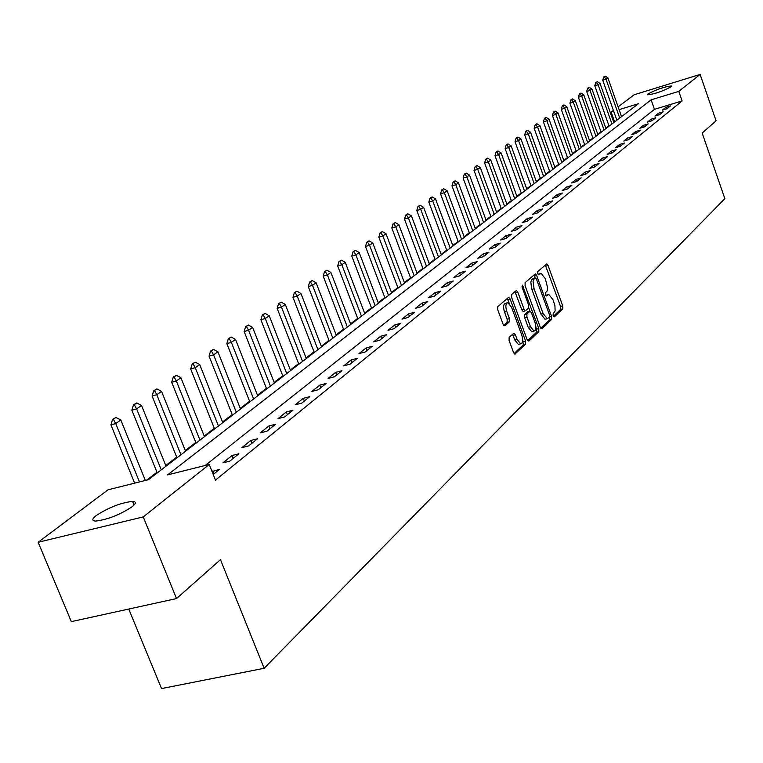 <?xml version="1.0" encoding="UTF-8"?>
<svg xmlns="http://www.w3.org/2000/svg" width="763" height="763" viewBox="0 0 763 763"><rect width="100%" height="100%" fill="white"/><g stroke="black" fill="none" stroke-linecap="round" stroke-linejoin="round"><path stroke-width="1.14" d="M553.156 315.872L554.3 316.922L562.77 308.872L562.741 305.887L548.072 265.505L546.756 263.855L537.781 271.571L537.781 273.669L538.707 274.833L541.101 273.402L545.326 278.695L547.662 287.889L547.109 290.97L545.478 292.696L545.478 294.814L546.394 295.958L548.826 294.48L552.965 299.697L554.92 305.591L555.111 310.942L553.146 313.755L553.156 315.872M96.233 515.53C108.794 507.443 120.916 502.722 132.6 501.386C136.377 501.634 136.215 503.427 132.113 506.766C119.762 514.834 107.612 519.603 95.671 521.072C91.703 520.833 91.894 518.993 96.233 515.53M648.035 93.916C656.609 89.405 664.401 86.753 671.383 85.961L671.03 86.848C662.494 91.35 654.702 94.011 647.644 94.831L648.035 93.916M509.131 337.36L509.112 340.546L513.528 352.496L514.853 354.156L525.593 344.208L525.602 341.061L510.113 298.934L508.74 297.236L497.8 306.631L497.772 309.807L503.122 324.304L504.896 325.868L509.407 321.776L509.426 318.619L506.794 311.476C505.297 306.268 505.65 303.35 507.862 302.72L511.534 307.251L521.749 335.024C523.256 340.298 522.884 343.236 520.633 343.827L517.076 339.392L515.368 334.747L514.024 333.078L509.131 337.36M618.106 106.849L634.244 94.736L700.119 74.421L716.075 120.783L702.179 133.086L724.85 198.666L264.151 668.283L220.459 559.67L176.53 598.573L143.244 516.913L38.15 542.264L108.031 489.798L148.442 479.689L638.335 103.749L619.089 109.634M700.119 74.421L678.793 91.36L651.135 99.829L167.583 474.901L209.215 464.486L143.244 516.913M209.215 464.486L215.462 480.099L682.122 100.945L678.793 91.36M540.261 327.174L541.93 328.672L551.611 319.468L551.592 316.435L536.685 275.538L535.349 273.869L525.106 282.682L525.106 285.734L540.261 327.174M538.812 331.647L528.816 341.147L527.109 339.63L511.658 297.58L511.668 294.461L516.437 290.474L517.8 292.162L524.028 309.139L525.364 310.808L528.597 308.08L528.597 305L522.159 287.413L522.407 285.181L538.802 328.557L538.812 331.647L536.57 332.229L527.653 340.689M682.122 100.945L654.454 109.347L205.171 465.497M665.822 107.335L662.332 110.139L666.986 108.727L670.458 105.933L665.822 107.335L666.376 108.909M658.517 113.201L654.95 116.062L659.642 114.641L663.19 111.789L658.517 113.201L659.079 114.812M651.049 119.19L647.405 122.118L652.146 120.688L655.76 117.769L651.049 119.19L651.621 120.84M643.419 125.313L639.709 128.298L644.487 126.858L648.178 123.883L643.419 125.313L644.02 127.001M635.636 131.57L631.84 134.612L636.657 133.172L640.434 130.13L635.636 131.57L636.247 133.296M627.672 137.96L623.791 141.069L628.655 139.619L632.517 136.51L627.672 137.96L628.302 139.724M619.537 144.484L615.569 147.669L620.481 146.21L624.43 143.024L619.537 144.484L620.185 146.296M611.22 151.16L607.167 154.422L612.126 152.943L616.161 149.691L611.22 151.16L611.878 153.02M602.722 157.989L598.573 161.317L603.571 159.839L607.701 156.51L602.722 157.989L603.399 159.887M594.024 164.97L589.78 168.375L594.825 166.887L599.05 163.482L594.024 164.97L594.72 166.916M585.126 172.114L580.777 175.595L585.879 174.098L590.2 170.616L585.126 172.114L585.841 174.107M576.017 179.419L571.573 182.986L576.723 181.48L581.139 177.913L576.017 179.419L576.752 181.46M566.699 186.906L562.14 190.559L567.348 189.043L571.869 185.39L566.699 186.906L567.434 188.966M557.152 194.565L552.488 198.304L557.743 196.778L562.379 193.039L557.152 194.565L557.906 196.644M547.376 202.414L542.598 206.248L547.901 204.713L552.65 200.879L547.376 202.414L548.139 204.522M537.362 210.445L532.469 214.374L537.82 212.829L542.693 208.909L537.362 210.445L538.134 212.581M527.099 218.685L522.083 222.71L527.491 221.156L532.488 217.14L527.099 218.685L527.882 220.841M516.58 227.136L511.439 231.265L516.904 229.701L522.016 225.571L516.58 227.136L517.381 229.31M505.793 235.786L500.518 240.03L506.041 238.457L511.286 234.222L505.793 235.786L506.603 237.999M494.729 244.675L489.312 249.015L494.891 247.441L500.28 243.101L494.729 244.675L495.549 246.907M483.37 253.783L477.819 258.247L483.456 256.654L488.978 252.2L483.37 253.783L484.209 256.053M471.715 263.14L466.012 267.718L471.706 266.125L477.38 261.547L471.715 263.14L472.564 265.438M459.746 272.753L453.89 277.455L459.65 275.844L465.478 271.142L459.746 272.753L460.614 275.071M447.461 282.615L441.434 287.451L447.261 285.829L453.251 281.003L447.461 282.615L448.329 284.961M434.824 292.754L428.644 297.723L434.519 296.092L440.68 291.132L434.824 292.754L435.721 295.138M421.844 303.178L415.482 308.281L421.434 306.65L427.757 301.547L421.844 303.178L422.75 305.581M408.491 313.889L401.948 319.144L407.967 317.503L414.471 312.258L408.491 313.889L409.416 316.33M394.757 324.914L388.024 330.322L394.109 328.672L400.804 323.274L394.757 324.914L395.701 327.394M380.623 336.264L373.698 341.824L379.84 340.164L386.746 334.604L380.623 336.264L381.576 338.772M366.078 347.938L358.934 353.67L365.153 352.01L372.258 346.278L366.078 347.938L367.041 350.484M351.085 359.974L343.731 365.878L350.017 364.209L357.342 358.305L351.085 359.974L352.077 362.549M335.644 372.373L328.061 378.458L334.423 376.779L341.967 370.694L335.644 372.373L336.645 374.986M319.716 385.153L311.895 391.429L318.333 389.74L326.125 383.474L319.716 385.153L320.746 387.804M303.293 398.334L295.224 404.81L301.738 403.122L309.768 396.646L303.293 398.334L304.342 401.023M286.344 411.934L278.018 418.62L284.609 416.932L292.906 410.246L286.344 411.934L287.413 414.671M268.853 425.983L260.25 432.888L266.926 431.19L275.481 424.285L268.853 425.983L269.94 428.749M250.779 440.489L241.89 447.623L248.643 445.916L257.493 438.792L250.779 440.489L251.895 443.303M232.095 455.482L222.91 462.864L229.739 461.157L238.895 453.775L232.095 455.482L233.23 458.344M213.211 474.481L219.658 469.283L212.047 471.572M615.684 121.126L613.681 122.109M608.931 125.752L605.803 128.146M600.986 131.846L597.763 134.317M592.88 138.055L589.541 140.611M584.592 144.407L581.148 147.049M576.132 150.893L572.574 153.63M567.481 157.531L563.809 160.344M558.65 164.303L554.844 167.221M549.608 171.236L545.679 174.25M540.366 178.323L536.303 181.432M530.914 185.571L526.708 188.795M521.234 192.982L516.885 196.32M511.334 200.574L506.832 204.026M501.196 208.347L496.541 211.914M490.819 216.301L486.002 219.992M480.185 224.456L475.206 228.28M469.293 232.801L464.133 236.759M458.134 241.366L452.783 245.467M446.679 250.14L441.148 254.384M434.948 259.143L429.207 263.54M422.902 268.376L416.96 272.935M410.542 277.846L404.38 282.577M397.857 287.575L391.467 292.477M384.819 297.57L378.2 302.644M371.438 307.832L364.571 313.097M357.685 318.371L350.551 323.836M343.541 329.215L336.14 334.89M328.996 340.365L321.309 346.259M314.032 351.838L306.049 357.961M298.629 363.655L290.341 370.007M282.758 375.816L274.146 382.416M266.421 388.338L257.465 395.205M249.577 401.252L240.259 408.396M232.21 414.567L222.519 421.996M214.298 428.301L204.207 436.035M195.805 442.483L185.295 450.532M176.711 457.123L165.762 465.516M156.978 472.249L146.706 480.127M128.747 609.046L161.537 688.579L264.151 668.283M176.53 598.573L71.321 621.635L38.15 542.264M614.482 121.489L611.163 112.066L613.385 110.397M613.7 111.284L611.163 112.066M654.454 109.347L651.135 99.829M212.782 470.99L213.945 473.89M547.91 294.728L545.707 295.31M540.214 273.64L538.039 274.232M553.347 316.311L560.576 309.444L560.557 306.468L545.297 264.971M535.149 277.999L533.871 274.995M540.795 328.214L549.398 320.059L549.455 317.236M549.56 317.141L549.551 315.024L536.437 279.067L535.273 277.98L533.785 279.353L533.06 281.423L534.071 288.748L543.094 313.44L547.233 318.657L549.56 317.141M533.337 278.514L535.273 277.98L533.289 278.514M545.993 318.991L545.011 319.249L540.872 314.032L531.573 288.509L530.838 282.033L531.573 279.964L533.06 278.59M525.306 310.799L523.122 311.409L521.778 309.74L514.93 291.609M528.759 307.842L529.989 311.199M535.931 327.422L536.561 329.139L538.802 328.557M530.466 326.707L533.976 331.104C536.141 330.503 536.475 327.623 534.997 322.472L531.468 312.849L530.142 311.19L526.928 313.927L526.928 317.026L530.466 326.707L528.215 327.298L531.735 331.695L532.612 331.457M527.967 311.8L529.78 311.314M528.215 327.298L524.667 317.627L524.677 314.528L527.538 311.914M536.57 332.229L536.561 329.139M519.307 344.17L518.354 344.418L514.796 339.983L512.507 334.242M506.966 302.968L505.583 303.34C503.37 303.97 503.017 306.879 504.515 312.086L506.794 311.476M503.733 325.458L507.128 322.387L507.147 319.22L504.515 312.086M509.303 303.502L507.214 298.371M514.081 353.565L523.323 344.8L522.693 339.916M621.549 116.625L607.901 77.864L606.022 79.19L619.718 118.036M604.248 76.796L605.193 76.138L603.705 76.968L604.248 76.796L606.022 79.19L602.741 80.21L616.857 120.23M607.901 77.864L605.193 76.138M603.705 76.968L602.741 80.21M613.833 122.547L600.023 83.405L598.106 84.75L611.964 123.987M596.313 82.328L597.276 81.66L595.76 82.499L596.313 82.328L598.106 84.75L594.797 85.78L609.084 126.2M600.023 83.405L597.276 81.66M595.76 82.499L594.797 85.78M605.965 128.594L591.974 89.052L590.018 90.425L604.048 130.063M588.216 87.974L589.198 87.297L587.663 88.155L588.216 87.974L590.018 90.425L586.68 91.474L601.149 132.285M591.974 89.052L589.198 87.297M587.663 88.155L586.68 91.474M597.925 134.765L583.752 94.831L581.749 96.233L595.97 136.262M579.937 93.754L580.939 93.048L579.384 93.925L579.937 93.754L581.749 96.233L578.392 97.282L593.042 138.513M583.752 94.831L580.939 93.048M579.384 93.925L578.392 97.282M589.704 141.069L575.359 100.726L573.318 102.156L587.71 142.595M571.487 99.648L572.517 98.932L570.924 99.819L571.487 99.648L573.318 102.156L569.923 103.215L584.754 144.865M575.359 100.726L572.517 98.932M570.924 99.819L569.923 103.215M581.311 147.507L566.775 106.753L564.696 108.212L579.27 149.071M562.856 105.666L563.895 104.941L562.283 105.847L562.856 105.666L564.696 108.212L561.263 109.281L576.294 151.36M566.775 106.753L563.895 104.941M562.283 105.847L561.263 109.281M572.736 154.088L558.011 112.905L555.884 114.402L570.648 155.69M554.024 111.827L555.092 111.083L553.452 112.008L554.024 111.827L555.884 114.402L552.422 115.471L567.653 157.989M558.011 112.905L555.092 111.083M553.452 112.008L552.422 115.471M563.971 160.812L549.055 119.2L546.871 120.735L561.845 162.452M545.001 118.122L546.098 117.359L544.429 118.303L545.001 118.122L546.871 120.735L543.38 121.803L558.812 164.77M549.055 119.2L546.098 117.359M544.429 118.303L543.38 121.803M555.016 167.688L539.889 125.637L537.657 127.202L552.832 169.367M535.779 124.56L536.894 123.778L535.197 124.741L535.779 124.56L537.657 127.202L534.138 128.289L549.78 171.704M539.889 125.637L536.894 123.778M535.197 124.741L534.138 128.289M545.85 174.727L530.523 132.218L528.244 133.821L543.618 176.434M526.346 131.141L527.491 130.339L525.755 131.322L526.346 131.141L528.244 133.821L524.686 134.908L540.538 178.8M530.523 132.218L527.491 130.339M525.755 131.322L524.686 134.908M536.475 181.918L520.938 138.952L518.602 140.583L534.195 183.664M516.694 137.874L517.867 137.054L516.093 138.055L516.694 137.874L518.602 140.583L515.015 141.689L531.086 186.048M520.938 138.952L517.867 137.054M516.093 138.055L515.015 141.689M526.88 189.281L511.124 145.838L508.74 147.517L524.543 191.065M506.813 144.76L508.015 143.921L506.212 144.941L506.813 144.76L508.74 147.517L505.125 148.623L521.415 193.468M511.124 145.838L508.015 143.921M506.212 144.941L505.125 148.623M517.066 196.806L501.091 152.886L498.649 154.603L514.672 198.647M496.703 151.808L497.934 150.96L496.103 151.999L496.703 151.808L498.649 154.603L494.996 155.719L511.515 201.07M501.091 152.886L497.934 150.96M496.103 151.999L494.996 155.719M507.014 204.522L490.809 160.106L488.31 161.861L504.572 206.401M486.355 159.038L487.614 158.16L485.745 159.219L486.355 159.038L488.31 161.861L484.619 162.986L501.386 208.843M490.809 160.106L487.614 158.16M485.745 159.219L484.619 162.986M496.732 212.419L480.289 167.498L477.724 169.3L494.224 214.336M475.759 166.429L477.047 165.533L475.139 166.62L475.759 166.429L477.724 169.3L474.004 170.426L491.01 216.806M480.289 167.498L477.047 165.533M475.139 166.62L474.004 170.426M486.193 220.507L469.512 175.07L466.88 176.921L483.618 222.472M464.896 174.002L466.212 173.087L464.276 174.193L464.896 174.002L466.88 176.921L463.122 178.046L480.375 224.961M469.512 175.07L466.212 173.087M464.276 174.193L463.122 178.046M475.387 228.795L458.458 182.834L455.769 184.722L472.764 230.808M453.775 181.766L455.12 180.821L453.136 181.956L453.775 181.766L455.769 184.722L451.973 185.857L469.483 233.325M458.458 182.834L455.12 180.821M453.136 181.956L451.973 185.857M464.324 237.283L447.137 190.779L444.381 192.724L461.625 239.353M442.368 189.72L443.751 188.757L441.729 189.911L442.368 189.72L444.381 192.724L440.547 193.869L458.325 241.89M447.137 190.779L443.751 188.757M441.729 189.911L440.547 193.869M452.984 245.991L435.53 198.933L432.697 200.927L450.218 248.109M430.666 197.884L432.087 196.892L430.027 198.075L430.666 197.884L432.697 200.927L428.825 202.081L446.88 250.674M435.53 198.933L432.087 196.892M430.027 198.075L428.825 202.081M441.348 254.918L423.618 207.298L420.718 209.339L438.506 257.093M418.677 206.248L420.127 205.237L418.019 206.439L418.677 206.248L420.718 209.339L416.808 210.502L435.148 259.678M423.618 207.298L420.127 205.237M418.019 206.439L416.808 210.502M429.407 264.074L411.41 215.881L408.424 217.97L426.498 266.316M406.364 214.832L407.862 213.793L405.706 215.032L406.364 214.832L408.424 217.97L404.476 219.143L423.103 268.919M411.41 215.881L407.862 213.793M405.706 215.032L404.476 219.143M417.161 273.478L398.868 224.684L395.806 226.83L414.175 275.767M393.737 223.645L395.272 222.577L393.069 223.845L393.737 223.645L395.806 226.83L391.82 228.013L410.752 278.4M398.868 224.684L395.272 222.577M393.069 223.845L391.82 228.013M404.59 283.121L386.002 233.726L382.854 235.929L401.519 285.476M380.766 232.696L382.339 231.59L380.098 232.887L380.766 232.696L382.854 235.929L378.829 237.112L398.067 288.128M386.002 233.726L382.339 231.59M380.098 232.887L378.829 237.112M391.677 293.03L372.783 243.006L369.55 245.276L388.529 295.453M367.451 241.985L369.063 240.86L366.765 242.186L367.451 241.985L369.55 245.276L365.477 246.468L385.038 298.133M372.783 243.006L369.063 240.86M366.765 242.186L365.477 246.468M378.419 303.207L359.201 252.553L355.882 254.88L375.177 305.696M353.765 251.532L355.424 250.369L353.078 251.733L353.765 251.532L355.882 254.88L351.772 256.072L371.657 308.395M359.201 252.553L355.424 250.369M353.078 251.733L351.772 256.072M364.79 313.669L345.238 262.348L341.834 264.742L361.462 316.225M339.697 261.347L341.404 260.154L339.001 261.547L339.697 261.347L341.834 264.742L337.675 265.953L357.904 318.953M345.238 262.348L341.404 260.154M339.001 261.547L337.675 265.953M350.78 324.418L330.894 272.429L327.384 274.89L347.356 327.05M325.229 271.437L326.993 270.207L324.533 271.638L325.229 271.437L327.384 274.89L323.188 276.101L343.76 329.807M330.894 272.429L326.993 270.207M324.533 271.638L323.188 276.101M336.369 335.482L316.13 282.796L312.525 285.333L332.849 338.181M310.36 281.814L312.162 280.546L309.644 282.014L310.36 281.814L312.525 285.333L308.281 286.545L329.225 340.966M316.13 282.796L312.162 280.546M309.644 282.014L308.281 286.545M321.538 346.85L300.946 293.469L297.236 296.073L317.923 349.635M295.052 292.487L296.912 291.189L294.337 292.696L295.052 292.487L297.236 296.073L292.944 297.293L314.261 352.439M300.946 293.469L296.912 291.189M294.337 292.696L292.944 297.293M306.287 358.562L285.314 304.447L281.49 307.127L302.558 361.424M279.287 303.483L281.204 302.148L278.562 303.693L279.287 303.483L281.49 307.127L277.15 308.357L298.858 364.256M285.314 304.447L281.204 302.148M278.562 303.693L277.15 308.357M290.579 370.618L269.215 315.748L265.276 318.514L286.735 373.565M263.054 314.804L265.028 313.431L262.329 315.014L263.054 314.804L265.276 318.514L260.889 319.754L283.006 376.426M269.215 315.748L265.028 313.431M262.329 315.014L260.889 319.754M274.394 383.036L252.629 327.403L248.576 330.255L270.436 386.078M246.335 326.469L248.366 325.057L245.6 326.678L246.335 326.469L248.576 330.255L244.131 331.495L266.668 388.968M252.629 327.403L248.366 325.057M245.6 326.678L244.131 331.495M257.713 395.835L235.529 339.411L231.351 342.349L253.631 398.963M229.1 338.495L231.199 337.036L228.347 338.705L229.1 338.495L231.351 342.349L226.859 343.598L249.825 401.891M235.529 339.411L231.199 337.036M228.347 338.705L226.859 343.598M240.517 409.035L217.903 351.791L213.592 354.824L236.311 412.258M211.322 350.894L213.478 349.387L210.559 351.104L211.322 350.894L213.592 354.824L209.052 356.083L232.467 415.215M217.903 351.791L213.478 349.387M210.559 351.104L209.052 356.083M222.777 422.645L199.715 364.571L195.261 367.699L218.437 425.973M192.972 363.693L195.204 362.139L192.209 363.903L192.972 363.693L195.261 367.699L190.674 368.958L214.556 428.959M199.715 364.571L195.204 362.139M192.209 363.903L190.674 368.958M204.474 436.694L180.936 377.752L176.339 380.985L199.992 440.137M174.04 376.903L176.348 375.301L173.268 377.113L174.04 376.903L176.339 380.985L171.694 382.253L196.072 443.141M180.936 377.752L176.348 375.301M173.268 377.113L171.694 382.253M185.562 451.2L161.546 391.371L156.797 394.709L180.936 454.758M154.479 390.551L156.863 388.882L153.697 390.761L154.479 390.551L156.797 394.709L152.104 395.978L176.978 457.79M161.546 391.371L156.863 388.882M153.697 390.761L152.104 395.978M166.038 466.193L141.517 405.449L136.606 408.892L161.251 469.865M134.269 404.648L136.73 402.931L133.477 404.857L134.269 404.648L136.606 408.892L131.856 410.17L157.254 472.926M141.517 405.449L136.73 402.931M133.477 404.857L131.856 410.17M145.352 480.461L120.802 419.993L115.728 423.56L139.457 481.939M113.372 419.221L115.919 417.447L112.571 419.44L113.372 419.221L115.728 423.56L110.921 424.838L134.65 483.141M120.802 419.993L115.919 417.447M112.571 419.44L110.921 424.838M545.755 295.386L547.748 294.852M538.087 274.298L540.07 273.755M545.888 266.106L548.072 265.505M560.557 306.468L562.741 305.887M560.576 309.444L562.77 308.872M534.472 276.139L536.685 275.538M549.694 316.941L551.592 316.435M549.398 320.059L551.611 319.468M531.849 279.659L534.071 279.048M531.849 289.349L534.071 288.748M540.872 314.032L543.094 313.44M515.55 292.773L517.8 292.162M521.778 309.74L524.028 309.139M521.968 286.735L523.351 286.354M524.677 314.528L526.928 313.927M524.667 317.627L526.928 317.026M513.089 335.348L515.368 334.747M514.796 339.983L517.076 339.392M507.147 319.22L509.426 318.619M507.128 322.387L509.407 321.776M507.843 299.544L510.113 298.934M523.332 341.652L525.602 341.061M523.323 344.8L525.593 344.208M514.787 354.137L515.283 354.013M132.6 501.386L134.078 505.011M545.011 319.249L547.233 318.657M523.122 311.409L525.364 310.808M531.735 331.695L533.976 331.104M527.901 311.79L529.827 311.275M518.354 344.418L520.633 343.827"/></g></svg>
